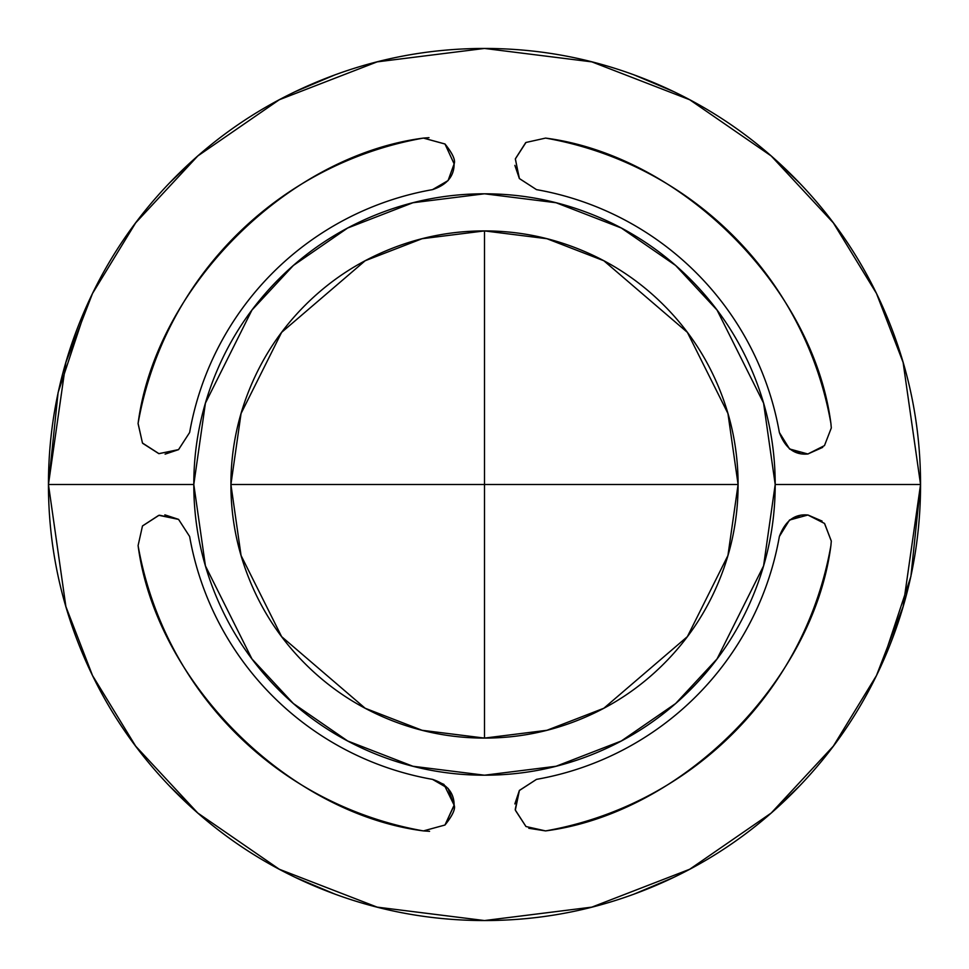 <?xml version="1.0" encoding="UTF-8"?>
<svg xmlns="http://www.w3.org/2000/svg" width="969" height="969" viewBox="0 0 969 969"><rect width="100%" height="100%" fill="white"/><g stroke="black" fill="none" stroke-linecap="round" stroke-linejoin="round"><path stroke-width="1.45" d="M484.5 738.087L484.5 484.5L230.913 484.5L738.087 484.5L484.5 484.5L484.5 230.913L484.5 738.087C450.876 738.087 418.523 731.656 387.455 718.78C356.386 705.916 328.963 687.59 305.187 663.813C281.41 640.037 263.083 612.614 250.22 581.545C237.344 550.477 230.913 518.124 230.913 484.5C230.913 450.876 237.344 418.523 250.22 387.455C263.083 356.386 281.41 328.963 305.187 305.187C328.963 281.41 356.386 263.083 387.455 250.22C418.523 237.344 450.876 230.913 484.5 230.913C518.124 230.913 550.477 237.344 581.545 250.22C612.614 263.083 640.037 281.41 663.813 305.187C687.59 328.963 705.916 356.386 718.78 387.455C731.656 418.523 738.087 450.876 738.087 484.5L727.937 555.503L687.372 636.645L603.832 708.254L546.916 730.287L484.5 738.087L422.084 730.287L365.168 708.254L281.628 636.645L241.063 555.503L230.913 484.5L241.063 413.497L281.628 332.355L365.168 260.746L422.084 238.713L484.5 230.913L546.916 238.713L603.832 260.746L687.372 332.355L727.937 413.497L738.087 484.5C738.087 518.124 731.656 550.477 718.78 581.545C705.916 612.614 687.59 640.037 663.813 663.813C640.037 687.59 612.614 705.916 581.545 718.78C550.477 731.656 518.124 738.087 484.5 738.087M178.526 449.628L189.633 432.501L178.587 449.592L158.964 453.662L142.467 443.027L138.095 423.417C155.743 287.478 287.478 155.743 423.417 138.095L444.965 143.969C452.644 153.635 455.696 160.26 454.122 163.858C455.6 160.018 452.559 153.405 445.025 144.03L423.417 138.095L444.965 143.969L454.122 163.858L448.078 180.597L432.501 189.633A299.421 299.421 0 0 0 189.633 432.501L178.587 449.592L158.964 453.662L142.467 443.027L138.095 423.417A351.747 351.747 0 0 1 423.417 138.095L428.988 137.671M824.437 523.369L808.049 515.036C794.774 513.667 785.217 520.813 779.367 536.499L789.493 520.062L807.867 515.011L824.474 523.417L831.305 541.041L824.631 523.587M432.501 779.367C446.939 784.163 454.146 792.763 454.122 805.142L443.947 784.418L432.501 779.367L448.066 788.391L454.122 805.142L444.965 825.019L423.417 830.905A351.747 351.747 0 0 1 138.095 545.583L142.479 525.973L158.94 515.338L178.562 519.396L189.633 536.499A299.421 299.421 0 0 0 432.501 779.367A299.421 299.421 0 0 1 189.633 536.499L178.611 519.432M48.45 484.5L65.892 362.406L92.54 293.425L135.66 222.87L197.785 155.973L279.302 99.746L377.159 61.871L484.5 48.45L591.841 61.871L689.698 99.746L771.215 155.973L833.34 222.87L876.461 293.425L903.108 362.406L920.55 484.5L903.108 362.406L876.461 293.425L833.34 222.87L771.215 155.973L689.698 99.746L591.841 61.871L484.5 48.45L377.159 61.871L279.302 99.746L197.785 155.973L135.66 222.87L92.54 293.425L65.892 362.406L48.45 484.5L193.8 484.5L205.428 403.104L251.94 310.08L293.353 265.482L347.701 228.006L412.939 202.739L484.5 193.8L556.061 202.739L621.299 228.006L675.647 265.482L717.06 310.08L763.572 403.104L775.2 484.5L920.55 484.5L775.2 484.5L763.572 565.896L717.06 658.92L675.647 703.518L621.299 740.994L556.061 766.261L484.5 775.2L412.939 766.261L347.701 740.994L293.353 703.518L251.94 658.92L205.428 565.896L193.8 484.5L48.45 484.5L65.892 606.594L92.54 675.575L135.66 746.13L197.785 813.027L279.302 869.254L377.159 907.129L484.5 920.55L591.841 907.129L689.698 869.254L771.215 813.027L833.34 746.13L876.461 675.575L903.108 606.594L920.55 484.5C920.55 542.325 909.491 597.946 887.362 651.374C865.232 704.79 833.715 751.944 792.836 792.836C751.944 833.715 704.79 865.232 651.374 887.362C597.946 909.491 542.325 920.55 484.5 920.55C426.675 920.55 371.054 909.491 317.626 887.362C264.21 865.232 217.056 833.715 176.164 792.836C135.285 751.944 103.768 704.79 81.638 651.374C59.509 597.946 48.45 542.325 48.45 484.5C48.45 426.675 59.509 371.054 81.638 317.626C103.768 264.21 135.285 217.056 176.164 176.164C217.056 135.285 264.21 103.768 317.626 81.638C371.054 59.509 426.675 48.45 484.5 48.45C542.325 48.45 597.946 59.509 651.374 81.638C704.79 103.768 751.944 135.285 792.836 176.164C833.715 217.056 865.232 264.21 887.362 317.626C909.491 371.054 920.55 426.675 920.55 484.5L903.108 606.594L876.461 675.575L833.34 746.13L771.215 813.027L689.698 869.254L591.841 907.129L484.5 920.55L377.159 907.129L279.302 869.254L197.785 813.027L135.66 746.13L92.54 675.575L65.892 606.594L48.45 484.5C48.45 542.325 59.509 597.946 81.638 651.374C103.768 704.79 135.285 751.944 176.164 792.836C217.056 833.715 264.21 865.232 317.626 887.362C371.054 909.491 426.675 920.55 484.5 920.55C542.325 920.55 597.946 909.491 651.374 887.362C704.79 865.232 751.944 833.715 792.836 792.836C833.715 751.944 865.232 704.79 887.362 651.374C909.491 597.946 920.55 542.325 920.55 484.5C920.55 426.675 909.491 371.054 887.362 317.626C865.232 264.21 833.715 217.056 792.836 176.164C751.944 135.285 704.79 103.768 651.374 81.638C597.946 59.509 542.325 48.45 484.5 48.45C426.675 48.45 371.054 59.509 317.626 81.638C264.21 103.768 217.056 135.285 176.164 176.164C135.285 217.056 103.768 264.21 81.638 317.626C59.509 371.054 48.45 426.675 48.45 484.5L58.104 392.554L87.089 305.029M519.372 178.526L536.499 189.633L519.408 178.587L515.338 158.964L525.973 142.467L545.583 138.095A351.747 351.747 0 0 1 830.905 423.417L831.305 427.959L824.462 445.607L807.855 453.989L789.505 448.938L779.367 432.501A299.421 299.421 0 0 0 536.499 189.633L519.408 178.587L515.338 158.964L525.973 142.467L545.583 138.095C681.522 155.743 813.257 287.478 830.905 423.417L831.305 427.971L824.474 445.595L807.855 453.989C794.653 455.26 785.156 448.102 779.367 432.501L789.614 449.022L807.831 453.989M831.305 541.041L830.905 545.583A351.747 351.747 0 0 1 545.583 830.905L525.973 826.521L515.338 810.06L519.396 790.438L536.499 779.367A299.421 299.421 0 0 0 779.367 536.499L789.493 520.062L807.867 515.011L824.498 523.442L831.293 541.102M545.571 830.905L528.783 828.277M525.949 826.521L515.351 810.132M514.854 803.931L519.36 790.498M789.553 520.014L800.66 515.205M808.049 515.036L822.075 521.068M454.122 805.469L445.001 824.994C452.559 815.595 455.6 808.982 454.122 805.142C455.696 808.74 452.644 815.365 444.965 825.019L423.417 830.905L444.965 825.031M429.582 831.317L423.417 830.905C287.478 813.257 155.743 681.522 138.095 545.583L142.479 525.973L158.94 515.338L178.514 519.36M138.095 545.571L142.479 525.973L138.095 545.583M158.662 515.399L142.504 525.925L158.868 515.351M164.827 514.842L178.453 519.323L159.582 515.229M448.078 788.403L454.122 805.142M444.989 143.993L454.122 163.858L448.102 180.561L432.501 189.633C446.963 184.8 454.17 176.213 454.122 163.858C454.146 176.237 446.939 184.837 432.501 189.633A299.421 299.421 0 0 0 189.633 432.501M178.466 449.664L165.105 454.146M158.88 453.649L142.479 443.027M138.095 423.417L142.467 443.015L138.07 423.574M822.717 447.363L807.88 453.976M800.915 453.831L789.614 449.022L779.367 432.513M519.336 178.466L514.866 165.36M515.351 158.88L525.973 142.479M775.2 484.5C775.2 445.946 767.823 408.87 753.07 373.259C738.317 337.636 717.314 306.204 690.061 278.939C662.796 251.686 631.364 230.683 595.741 215.93C560.13 201.177 523.054 193.8 484.5 193.8C445.946 193.8 408.87 201.177 373.259 215.93C337.636 230.683 306.204 251.686 278.939 278.939C251.686 306.204 230.683 337.636 215.93 373.259C201.177 408.87 193.8 445.946 193.8 484.5C193.8 523.054 201.177 560.13 215.93 595.741C230.683 631.364 251.686 662.796 278.939 690.061C306.204 717.314 337.636 738.317 373.259 753.07C408.87 767.823 445.946 775.2 484.5 775.2C523.054 775.2 560.13 767.823 595.741 753.07C631.364 738.317 662.796 717.314 690.061 690.061C717.314 662.796 738.317 631.364 753.07 595.741C767.823 560.13 775.2 523.054 775.2 484.5M779.367 536.499A299.421 299.421 0 0 1 536.499 779.367L519.323 790.547L515.229 809.43M830.905 545.583C813.257 681.522 681.522 813.257 545.583 830.905L525.973 826.521L515.338 810.06L519.36 790.486M519.432 790.389L536.499 779.367M515.399 810.338L525.961 826.521L545.583 830.905M525.973 142.467L545.583 138.095L525.973 142.467M525.67 142.685L515.363 158.807L519.263 178.357M536.499 189.633A299.421 299.421 0 0 1 779.367 432.501M831.305 427.959L824.462 445.607L808.037 453.964M142.685 443.33L158.807 453.637L178.357 449.737M799.486 786.041L775.212 809.527M673.625 877.417L634.198 894.06M334.802 894.06L295.375 877.417M193.788 809.527L169.514 786.041M169.514 182.959L193.788 159.473M295.375 91.583L334.802 74.94M634.198 74.94L673.625 91.583M775.212 159.473L799.486 182.959M881.911 663.971L910.896 576.446L920.55 484.5"/></g></svg>
